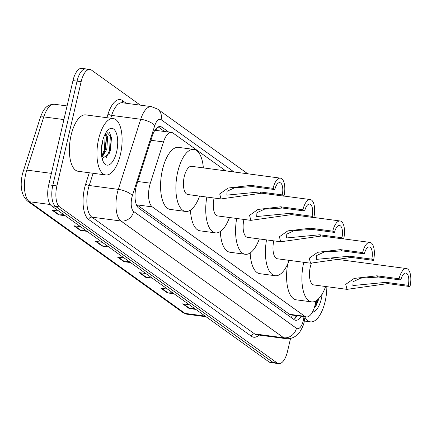 <?xml version="1.0" encoding="UTF-8"?>
<svg xmlns="http://www.w3.org/2000/svg" width="432" height="432" viewBox="0 0 432 432"><rect width="100%" height="100%" fill="white"/><g stroke="black" fill="none" stroke-linecap="round" stroke-linejoin="round"><path stroke-width="0.65" d="M225.731 170.867L173.07 133.083A17.069 7.268 97.6 0 0 171.526 132.451A17.069 7.268 97.6 0 0 163.507 141.934L150.331 183.168A17.069 7.268 97.6 0 0 149.575 185.922A17.069 7.268 97.6 0 0 152.312 206.896L304.825 316.321A17.069 7.268 97.6 0 0 306.364 316.953A17.069 7.268 97.6 0 0 315.7 301.817L315.841 300.926M171.526 132.451L156.2 130.41L154.699 130.561M152.312 206.896L136.966 204.854L289.478 314.28L291.038 314.917L306.364 316.953M168.696 132.073L161.843 127.159A17.069 7.268 97.6 0 0 160.304 126.527A17.069 7.268 97.6 0 0 152.285 136.004L136.804 184.459A17.069 7.268 97.6 0 0 136.042 187.213A17.069 7.268 97.6 0 0 138.78 208.186L294.127 319.648A17.069 7.268 97.6 0 0 295.666 320.279A17.069 7.268 97.6 0 0 301.255 316.278M290.547 338.396L287.518 351.405A17.069 7.268 -82.4 0 1 278.743 363.641A17.069 7.268 -82.4 0 1 277.204 363.01L59.627 206.901A17.069 7.268 -82.4 0 1 56.889 185.927L81.146 81.68A17.069 7.268 -82.4 0 1 89.926 69.444A17.069 7.268 -82.4 0 1 91.465 70.076L140.357 105.154M278.743 363.641L274.66 363.101A17.069 7.268 -82.4 0 1 273.116 362.47L55.539 206.361A17.069 7.268 -82.4 0 1 52.807 185.387L77.063 81.14A17.069 7.268 -82.4 0 1 85.844 68.899A17.069 7.268 -82.4 0 1 87.383 69.53M297.173 315.733A17.069 7.268 -82.4 0 1 293.69 319.329M158.204 126.932L164.614 131.528M85.844 68.899L81.761 68.359A17.069 7.268 -82.4 0 0 72.981 80.595L48.724 184.842A17.069 7.268 -82.4 0 0 51.457 205.816L269.033 361.924A17.069 7.268 -82.4 0 0 270.578 362.556L274.66 363.101A17.069 7.268 -82.4 0 1 273.116 362.47L55.539 206.361A17.069 7.268 -82.4 0 1 52.807 185.387L77.063 81.14A17.069 7.268 -82.4 0 1 85.844 68.899L89.926 69.444M194.324 308.318L189.913 308.551A4.552 4.018 125.7 0 1 189.189 308.524L195.842 309.409M189.313 304.722L182.66 303.842L189.189 308.524M172.568 292.707L168.156 292.939A4.552 4.018 125.7 0 1 167.432 292.912L174.08 293.798M167.557 289.116L160.904 288.23L167.432 292.912M150.811 277.101L146.394 277.328A4.552 4.018 125.7 0 1 145.67 277.301L152.323 278.186M145.795 273.505L139.147 272.619L145.67 277.301M63.779 214.655L59.368 214.888A4.552 4.018 125.7 0 1 58.644 214.861L65.291 215.741M58.768 211.059L52.115 210.173L58.644 214.861M85.536 230.267L81.124 230.499A4.552 4.018 125.7 0 1 80.401 230.467L87.053 231.352M80.525 226.67L73.872 225.785L80.401 230.467M107.293 245.878L102.881 246.11A4.552 4.018 125.7 0 1 102.157 246.078L108.81 246.964M102.281 242.282L95.629 241.396L102.157 246.078M129.049 261.49L124.637 261.716A4.552 4.018 125.7 0 1 123.914 261.689L130.567 262.575M124.038 257.893L117.385 257.008L123.914 261.689M120.404 154.564A28.453 12.112 -82.4 0 1 105.775 174.96A28.453 12.112 -82.4 0 1 98.647 138.953A28.453 12.112 -82.4 0 1 113.276 118.557A28.453 12.112 -82.4 0 1 120.404 154.564M105.775 174.96L78.214 171.299A28.453 12.112 -82.4 0 1 71.086 135.286A28.453 12.112 -82.4 0 1 85.714 114.89L113.276 118.557M102.427 141.669A18.554 7.9 -82.4 0 1 107.995 130.043A18.554 7.9 -82.4 0 1 116.219 132.775A18.554 7.9 -82.4 0 1 116.618 151.848A18.554 7.9 -82.4 0 1 103.68 162.497A18.554 7.9 -82.4 0 1 102.427 141.669M102.179 158.744L109.22 153.425L110.489 149.963L111.483 137.398L106.477 131.836M101.693 156.368L104.301 152.345L105.511 149.099L106.526 137.592L105.187 133.963M101.893 157.491L106.785 149.272L107.649 136.987L105.532 133.331M101.353 149.629L102.935 139.714M103.923 153.122L105.095 149.731L106.358 136.755M108.934 154.019L110.198 150.412L111.402 136.955M101.671 156.244L104.458 149.65L105.219 134.006M106.202 157.81L109.561 150.325L110.43 135.076L109.507 132.511M273.078 188.336L274.817 189.583A9.671 4.12 -82.4 0 1 279.79 182.65A9.671 4.12 -82.4 0 1 282.215 194.891L283.959 196.139L261.716 193.185L221.006 198.941L219.704 193.936L228.112 188.033L250.835 185.377L273.078 188.336A14.224 6.059 -82.4 0 1 280.395 178.135A14.224 6.059 -82.4 0 1 283.959 196.139M274.817 189.583L252.58 186.624L234.625 187.747L227.075 191.29L226.859 195.129L259.978 191.932L282.215 194.891M280.395 178.135L191.587 166.325A14.224 6.059 97.6 0 0 184.275 176.526A14.224 6.059 97.6 0 0 187.839 194.53L221.006 198.941M199.606 196.096A31.298 13.327 -82.4 0 1 185.587 211.453A31.298 13.327 -82.4 0 1 177.746 171.844A31.298 13.327 -82.4 0 1 193.838 149.407A31.298 13.327 -82.4 0 1 203.353 167.891M185.587 211.453L170.278 209.417A31.298 13.327 -82.4 0 1 162.437 169.808A31.298 13.327 -82.4 0 1 178.529 147.371L193.838 149.407M302.929 209.752L304.668 211A9.671 4.12 -82.4 0 1 309.641 204.066A9.671 4.12 -82.4 0 1 312.066 216.308L313.81 217.561L291.568 214.601L250.857 220.358L249.556 215.357L257.963 209.45L280.687 206.793L302.929 209.752A14.224 6.059 -82.4 0 1 310.246 199.552A14.224 6.059 -82.4 0 1 313.81 217.561M304.668 211L282.431 208.046L264.476 209.164L256.927 212.711L256.711 216.545L289.829 213.354L312.066 216.308M214.105 198.023A14.224 6.059 97.6 0 0 217.69 215.946L250.857 220.358M229.457 217.512A31.298 13.327 -82.4 0 1 215.438 232.87A31.298 13.327 -82.4 0 1 206.825 197.057M215.438 232.87L200.129 230.834A31.298 13.327 -82.4 0 1 190.474 210.103M332.78 231.169L334.519 232.421A9.671 4.12 -82.4 0 1 339.498 225.482A9.671 4.12 -82.4 0 1 341.917 237.73L343.661 238.977L321.419 236.018L280.708 241.774L279.407 236.774L287.815 230.872L310.538 228.215L332.78 231.169A14.224 6.059 -82.4 0 1 340.097 220.973A14.224 6.059 -82.4 0 1 343.661 238.977M334.519 232.421L312.282 229.462L294.327 230.58L286.778 234.128L286.562 237.962L319.68 234.77L341.917 237.73M243.956 219.44A14.224 6.059 97.6 0 0 247.541 237.368L280.708 241.774M259.308 238.928A31.298 13.327 -82.4 0 1 245.29 254.286A31.298 13.327 -82.4 0 1 236.677 218.473M245.29 254.286L229.981 252.25A31.298 13.327 -82.4 0 1 220.325 231.52M362.632 252.59L364.376 253.838A9.671 4.12 -82.4 0 1 369.349 246.904A9.671 4.12 -82.4 0 1 371.768 259.146L373.513 260.393L351.27 257.434L310.559 263.196L309.258 258.19L317.666 252.288L340.389 249.631L362.632 252.59A14.224 6.059 -82.4 0 1 369.949 242.39A14.224 6.059 -82.4 0 1 373.513 260.393M364.376 253.838L342.133 250.879L324.178 252.002L316.629 255.544L316.413 259.378L349.531 256.187L371.768 259.146M273.807 240.862A14.224 6.059 97.6 0 0 277.393 258.784L310.559 263.196M289.159 260.35A31.298 13.327 -82.4 0 1 275.141 275.708A31.298 13.327 -82.4 0 1 266.528 239.89M275.141 275.708L259.832 273.672A31.298 13.327 -82.4 0 1 250.177 252.941M399.098 278.753L400.837 280.001A9.671 4.12 -82.4 0 1 405.815 273.067A9.671 4.12 -82.4 0 1 408.235 285.309L409.979 286.556L387.736 283.603L347.026 289.359L345.724 284.353L354.132 278.451L376.855 275.794L399.098 278.753A14.224 6.059 -82.4 0 1 406.415 268.553A14.224 6.059 -82.4 0 1 409.979 286.556M400.837 280.001L378.599 277.042L360.644 278.165L353.095 281.707L352.879 285.547L385.997 282.35L408.235 285.309M311.413 263.255A14.224 6.059 97.6 0 0 310.295 266.944A14.224 6.059 97.6 0 0 313.859 284.947L347.026 289.359M325.625 286.513A31.298 13.327 -82.4 0 1 311.607 301.871A31.298 13.327 -82.4 0 1 303.761 262.289M311.607 301.871L296.298 299.835A31.298 13.327 -82.4 0 1 287.685 263.995M326.846 286.675A28.453 12.112 -82.4 0 1 325.139 301.46A28.453 12.112 -82.4 0 1 310.511 321.862A28.453 12.112 -82.4 0 1 304.997 317.255M322.186 293.981A18.554 7.9 -82.4 0 1 321.359 298.75A18.554 7.9 -82.4 0 1 312.46 312.071M317.45 299.813L315.598 302.443M314.172 308.119L315.819 306.342L318.892 298.814M314.609 306.747L318.713 298.647M137.749 181.494L150.331 183.168M292.491 315.112A5.692 2.425 97.6 0 0 292.993 315.176M156.886 127.85A17.069 15.061 125.7 0 1 156.611 130.464M292.199 315.068A17.069 15.061 125.7 0 1 291.373 317.666M150.925 140.26L163.507 141.934M289.478 314.28L304.825 316.321M234.014 171.968L161.147 119.686A11.378 4.844 97.6 0 0 154.775 125.588L132.37 195.685A11.378 4.844 97.6 0 0 131.868 197.521A11.378 4.844 97.6 0 0 133.693 211.502L296.438 328.271A11.378 4.844 97.6 0 0 303.318 320.539A11.378 4.844 97.6 0 0 303.691 318.605L303.993 316.64M296.438 328.271A11.378 10.044 -54.3 0 1 283.705 337.775L120.955 221.006A22.761 9.693 -82.4 0 1 117.31 193.045A22.761 9.693 -82.4 0 1 118.319 189.367L89.224 185.501A22.761 9.693 97.6 0 0 88.214 189.173A22.761 9.693 97.6 0 0 91.865 217.139L254.615 333.909A22.761 9.693 97.6 0 0 256.667 334.751L285.757 338.618A22.761 9.693 -82.4 0 1 283.705 337.775L254.615 333.909A2.846 2.511 125.7 0 0 251.429 336.28L88.684 219.515A2.846 2.511 125.7 0 1 91.865 217.139L120.955 221.006A11.378 10.044 -54.3 0 0 133.693 211.502M285.757 338.618C289.327 339.028 292.604 338.207 295.58 336.155L299.738 332.035C302.303 327.92 303.788 324.497 304.193 321.759L304.727 318.978A11.378 0.502 -171.2 0 0 303.691 318.605M88.684 219.515A25.607 10.903 -82.4 0 1 84.575 188.055A25.607 10.903 -82.4 0 1 85.714 183.919L89.278 172.768M106.871 117.704L108.113 113.821A25.607 10.903 -82.4 0 1 122.456 100.548L126.268 103.28M259.065 335.07A25.607 10.903 -82.4 0 1 251.429 336.28M81.146 81.68L72.981 80.595M56.889 185.927L48.724 184.842M59.627 206.901L51.457 205.816M277.204 363.01L269.033 361.924M132.37 195.685A11.378 3.991 -162.3 0 0 118.319 189.367L140.719 119.27L111.629 115.398L110.727 118.217M154.775 125.588A11.378 3.991 -162.3 0 0 140.719 119.27A22.761 9.693 -82.4 0 1 151.411 106.628L122.321 102.757A22.761 9.693 97.6 0 0 111.629 115.398A2.846 0.999 17.7 0 1 108.113 113.821M93.128 173.281L89.224 185.501A2.846 0.999 17.7 0 1 85.714 183.919M122.958 102.843A2.846 2.511 125.7 0 1 122.456 100.548M161.147 119.686A11.378 10.044 -54.3 0 0 157.572 109.08L151.411 106.628M296.671 315.668L296.509 316.726M158.652 126.733L161.843 127.159M63.909 119.583L43.783 116.905L26.784 170.1A22.761 9.693 97.6 0 0 25.774 173.777A22.761 9.693 97.6 0 0 29.425 201.739A5.692 5.022 125.7 0 1 27.367 200.934C21.454 195.286 19.796 186.327 22.405 174.047L40.284 117.655C42.935 110.56 45.727 104.306 54.475 104.269A22.761 9.693 97.6 0 0 43.783 116.905A5.692 1.993 -162.3 0 0 40.284 117.655M23.285 170.851A5.692 1.993 -162.3 0 1 26.784 170.1L51.392 173.372M50.193 204.503L29.425 201.739L185.031 313.389A22.761 9.693 97.6 0 0 187.088 314.231L182.979 312.584A5.692 5.022 -54.3 0 0 185.031 313.389L205.108 316.057M124.637 261.716L118.228 257.121M102.881 246.11L96.471 241.51M81.124 230.499L74.714 225.898M59.368 214.888L52.952 210.287M146.394 277.328L139.984 272.732M168.156 292.939L161.741 288.338M189.913 308.551L183.503 303.95M259.978 191.932L261.716 193.185M250.835 185.377L252.58 186.624M289.829 213.354L291.568 214.601M280.687 206.793L282.431 208.046M319.68 234.77L321.419 236.018M310.538 228.215L312.282 229.462M349.531 256.187L351.27 257.434M340.389 249.631L342.133 250.879M385.997 282.35L387.736 283.603M376.855 275.794L378.599 277.042M296.217 315.603L295.153 318.281M247.774 173.799L157.572 109.08M304.727 318.978L305.068 316.78M182.979 312.584L27.367 200.934M187.088 314.231L206.086 316.759M54.475 104.269L67.084 105.943M310.246 199.552L283.975 196.063M340.097 220.973L313.826 217.48M369.949 242.39L343.678 238.896M406.415 268.553L331.43 258.584M310.511 321.862L304.355 321.041"/></g></svg>
